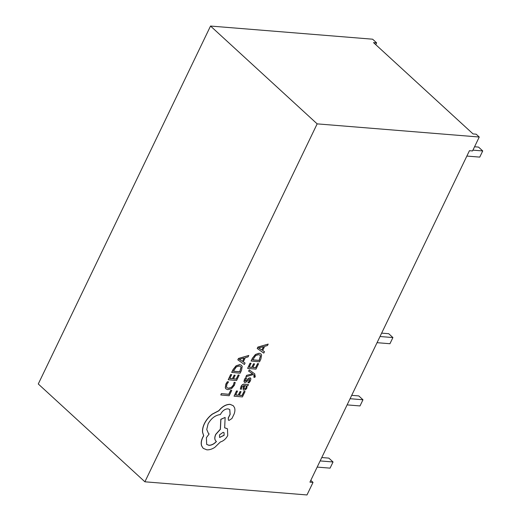 <?xml version="1.0" encoding="UTF-8"?>
<svg xmlns="http://www.w3.org/2000/svg" width="521" height="521" viewBox="0 0 521 521"><rect width="100%" height="100%" fill="white"/><g stroke="black" fill="none" stroke-linecap="round" stroke-linejoin="round"><path stroke-width="0.78" d="M254.86 374.013L249.253 369.877L248.621 371.18L252.659 373.817L246.589 375.348L245.899 376.755L253.317 374.56L254.209 375.27M254.053 375.133L253.883 377.276L254.815 377.36L255.297 376.553L254.632 373.824L249.338 369.956L248.706 371.258M248.452 384.57L244.525 384.146C243.007 384.01 241.835 384.804 240.995 386.536L240.344 389.05L241.444 389.22L241.868 386.803L244.043 385.488L243.255 387.631L243.268 389.89L244.043 390.183L245.612 389.682L246.895 388.067L246.895 385.774L247.84 385.827L248.452 384.57L244.603 384.224C243.092 384.088 241.92 384.882 241.08 386.608L240.428 389.128M243.932 385.475L243.17 387.552L243.229 389.851M245.059 391.532L244.102 391.447L242.102 395.55L239.289 395.296L241.041 391.707L240.083 391.623L238.331 395.211L235.655 394.97L237.543 391.095L236.58 391.01L234.059 396.175L242.428 396.93L245.059 391.532L244.017 391.369L242.018 395.472L239.321 395.231M237.543 391.095L236.495 390.932L234.059 396.175M241.041 391.707L239.999 391.545L238.247 395.133L235.687 394.898M228.563 381.886L227.436 381.782L225.932 384.133L225.372 387.93L226.01 388.94L227.911 389.669L231.565 388.653L234.385 385.312L235.251 382.486L234.216 382.394L233.512 385.039L231.376 387.533L228.511 388.308L226.974 387.722L226.511 387.025L226.915 384.205L228.563 381.886L227.351 381.704L225.847 384.055L225.287 387.852L225.971 388.9M235.251 382.486L234.131 382.316L233.434 384.96L231.291 387.455L228.426 388.23L226.935 387.683M210.53 26.05L38.274 383.977L144.897 481.801L306.986 494.95L313.03 482.4L309.93 482.146L469.447 150.693L472.547 150.947L479.248 137.023L317.159 123.868L210.53 26.05L372.626 39.199L376.618 42.865L373.524 42.618L473.068 133.936L476.161 134.19L479.248 137.023M144.897 481.801L317.159 123.868M231.734 390.444L230.699 390.281L228.752 394.28L221.34 393.609L220.793 394.983L229.155 395.732L231.734 390.444L230.699 390.281M239.211 375.113L238.253 375.029L236.254 379.132L233.441 378.878L235.192 375.289L234.235 375.198L232.483 378.787L229.807 378.546L231.695 374.677L230.731 374.586L228.211 379.757L236.58 380.512L239.211 375.113L238.169 374.951L236.169 379.054L233.473 378.806M231.695 374.677L230.647 374.514L228.211 379.757M235.192 375.289L234.15 375.127L232.399 378.715L229.839 378.48M241.51 365.286L239.745 364.583L236.039 365.827L233.082 369.526L231.682 372.385L240.135 373.218L241.477 370.457L242.206 366.452L241.549 365.325L239.829 364.661L236.124 365.905L233.167 369.604L231.767 372.463M248.791 355.459L238.475 358.455L237.804 359.835L244.388 364.492L245.085 363.059L243.268 361.887L245.306 357.706L248.094 356.892L248.791 355.459L238.559 358.526L237.889 359.913M245.085 363.059L243.274 361.867M249.403 379.099L249.487 380.656L247.905 382.675L249.071 382.85L250.367 380.936L250.914 378.806L250.015 377.881L248.823 378.213L246.068 380.858L245.378 381.085L244.981 380.649M247.26 379.763L246.153 380.936L245.463 381.164L245.065 380.727L246.648 377.933L245.541 377.764L244.453 379.438L243.958 381.47L244.837 382.388M246.648 377.933L245.625 377.842L244.531 379.516L244.043 381.548L244.922 382.466L244.303 382.193M250.575 378.077L248.738 378.135L247.175 379.685M258.605 363.736L257.648 363.651L255.648 367.754L252.835 367.5L254.587 363.912L253.629 363.827L251.877 367.416L249.201 367.175L251.089 363.3L250.126 363.215L247.612 368.386L255.974 369.135L258.605 363.736L257.569 363.573L255.57 367.676L252.867 367.435M251.089 363.3L250.047 363.137L247.612 368.386M254.587 363.912L253.545 363.749L251.793 367.338L249.233 367.11M260.904 353.915L259.139 353.212L255.433 354.456L252.477 358.148L251.076 361.014L259.53 361.841L260.871 359.08L261.601 355.081L260.943 353.954L259.224 353.284L255.518 354.534L252.561 358.227L251.161 361.092M268.185 344.088L257.869 347.077L257.198 348.464L263.782 353.114L264.479 351.682L262.662 350.516L264.701 346.335L267.488 345.514L268.185 344.088L257.954 347.155L257.283 348.542M264.479 351.682L262.669 350.496M233.206 405.664L230.041 404.322C226.016 404.335 222.272 406.458 218.807 410.685L212.229 414.117C208.849 416.741 206.244 419.887 204.408 423.54C202.89 426.719 202.272 429.643 202.552 432.313L203.639 435.686L202.721 437.321C201.21 440.486 200.826 443.306 201.575 445.781L203.164 448.288M229.741 409.519L230.074 414.306L228.244 417.94L228.374 420.076M209.142 433.947L208.433 433.407L206.752 429.46L208.094 423.873C211.226 418.291 215.329 415.185 220.396 414.547L220.676 413.98C222.597 410.613 225.046 408.9 228.029 408.829L229.787 409.558L230.158 414.384L228.328 418.018L228.413 420.115L229.09 420.395L231.943 418.493L233.994 414.286C235.036 411.707 235.199 409.46 234.483 407.552L233.245 405.696L230.126 404.4C226.101 404.413 222.356 406.536 218.892 410.763L212.314 414.195C208.934 416.82 206.323 419.965 204.493 423.619C202.975 426.797 202.356 429.721 202.636 432.391L203.724 435.764L202.806 437.399C201.295 440.564 200.911 443.384 201.66 445.859L203.203 448.327L206.804 449.825C209.279 450.007 211.93 449.206 214.75 447.409L220.383 441.958C223.483 441.033 225.932 438.897 227.729 435.543L227.469 428.79L224.668 427.819L225.137 417.432L220.904 419.359L220.409 429.297L215.779 434.468C214.365 437.751 214.58 440.108 216.436 441.528C214.046 444.107 211.533 445.37 208.875 445.318L206.668 444.4L206.407 437.647L209.142 433.947L208.393 433.368M225.137 417.432L220.819 419.288L220.324 429.219L215.694 434.39C214.281 437.679 214.496 440.03 216.352 441.45C213.968 444.029 211.448 445.292 208.791 445.24L206.629 444.361M216.436 441.528L216.02 441.189M227.423 428.75L224.584 427.741M474.559 146.766L478.532 147.091L482.726 150.94L479.756 157.114L466.868 156.066M482.726 150.94L472.931 150.146M381.646 333.134L388.718 333.707L392.912 337.556L389.942 343.73L377.054 342.681M392.912 337.556L380.024 336.514M351.708 395.341L358.78 395.914L362.974 399.763L360.004 405.937L347.116 404.889M362.974 399.763L350.086 398.715M321.776 457.542L328.842 458.115L333.043 461.971L330.067 468.138L317.178 467.096M333.043 461.971L320.148 460.922M376.618 42.865L375.758 44.663M310.796 480.355L313.03 482.4M230.783 390.359L228.752 394.28M228.836 394.351L221.34 393.609M221.425 393.687L220.793 394.983M233.362 371.258L239.81 371.838L241.106 367.318L240.643 366.569L239.191 366.022L236.3 366.914L233.362 371.258M233.395 371.186L239.725 371.76L241.021 367.24L240.604 366.53M242.519 361.392L244.167 358.025L239.269 359.36L242.519 361.392L244.023 358.064M239.185 359.282L242.441 361.313M243.9 388.425L244.499 388.822L245.371 388.523L246.107 387.585L246.368 386.256L245.411 385.605L244.837 385.56L243.984 388.503L244.577 388.9L245.456 388.601L246.192 387.663L246.127 385.885M243.984 388.503L244.499 388.822M246.283 386.178L246.081 385.846M244.922 382.466L246.042 382.193L249.487 379.177L249.572 380.734L247.989 382.753M250.536 378.038L249.93 377.803M245.378 381.085L245.065 380.727M252.639 373.85L251.988 373.883M252.073 373.961L246.589 375.348M246.667 375.426L245.984 376.833M254.137 375.205L254.346 376.572L253.883 377.276M252.757 359.881L259.204 360.46L260.5 355.941L260.044 355.198L258.585 354.651L255.694 355.537L252.757 359.881M252.789 359.816L259.119 360.382L260.415 355.863L259.999 355.159M261.92 350.021L263.561 346.647L258.663 347.989L261.92 350.021L263.418 346.693M258.585 347.911L261.835 349.943M224.128 435.296L224.03 432.664L223.164 432.3L219.491 434.879L219.588 437.51L224.128 435.296L223.984 432.625M219.549 437.471L224.043 435.217"/></g></svg>
